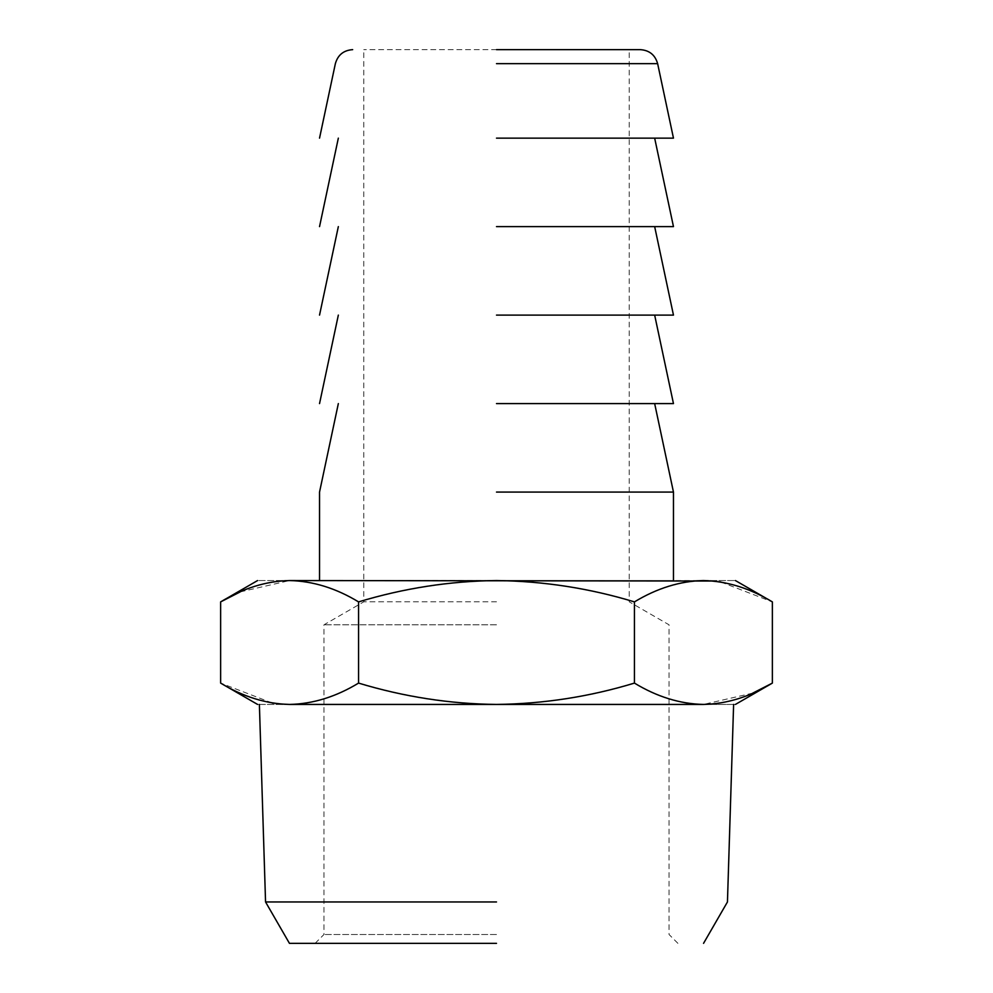 <?xml version="1.0" encoding="UTF-8"?>
<svg xmlns="http://www.w3.org/2000/svg" width="993" height="993" viewBox="0 0 993 993"><rect width="100%" height="100%" fill="white"/><g stroke="black" fill="none" stroke-linecap="round" stroke-linejoin="round"><path stroke-width="0.74" stroke-dasharray="4.96 3.72" d="M496.5 943.35L289.447 943.35L496.5 943.35M496.5 934.5L323.954 934.5L496.5 934.5M496.5 624.808L323.954 624.808L496.5 624.808M496.5 901.967L265.553 901.967L496.5 901.967M496.5 601.82L363.773 601.82L496.5 601.82M309.841 704.434L683.159 704.434M683.296 704.434L733.616 704.434M259.384 704.434L309.704 704.434M496.5 49.65L363.773 49.65L496.5 49.65M289.596 704.434C247.058 704.434 247.058 704.434 289.596 704.434L703.404 704.434C745.942 704.434 745.942 704.434 703.404 704.434C680.056 703.925 657.068 696.813 634.44 683.097C589.519 696.751 543.543 703.863 496.5 704.434C450.003 703.95 404.027 696.838 358.56 683.097C335.982 696.801 312.994 703.913 289.596 704.434M279.716 703.963L273.249 703.156M272.144 702.97L220.632 683.097M752.756 693.126L703.404 704.434M240.244 591.878L289.596 580.557C312.944 581.079 335.932 588.191 358.56 601.895L358.56 683.097M358.56 601.895C404.027 588.166 450.003 581.054 496.5 580.557C543.543 581.141 589.519 588.253 634.44 601.895L634.44 683.097M634.44 601.895C657.018 588.204 680.006 581.091 703.404 580.557L289.596 580.557C247.058 580.557 247.058 580.557 289.596 580.557M713.284 581.029L719.751 581.848M720.856 582.022L772.368 601.895M496.5 138.139L673.465 138.139L496.5 138.139M703.404 580.557C745.942 580.557 745.942 580.557 703.404 580.557M496.5 580.557L673.465 580.557L496.5 580.557M496.5 226.615L673.465 226.615L496.5 226.615M496.5 492.081L673.465 492.081L496.5 492.081M496.5 403.592L673.465 403.592L496.5 403.592M496.5 315.104L673.465 315.104L496.5 315.104M496.5 63.664L657.639 63.664L496.5 63.664M315.104 943.35L323.954 934.5L323.954 624.808L363.773 601.82L363.773 49.65M677.896 943.35L669.046 934.5L669.046 624.808L629.227 601.82L629.227 49.65"/><path stroke-width="1.49" d="M496.5 943.35L289.447 943.35L496.5 943.35M496.5 901.967L265.553 901.967L496.5 901.967M496.5 49.65L640.336 49.65L496.5 49.65M257.584 704.434L220.632 683.097C243.211 696.801 266.198 703.913 289.596 704.434C312.944 703.925 335.932 696.813 358.56 683.097C404.027 696.838 450.003 703.95 496.5 704.434C543.543 703.863 589.519 696.751 634.44 683.097C657.018 696.801 680.006 703.913 703.404 704.434C745.942 704.434 745.942 704.434 703.404 704.434L289.596 704.434C247.058 704.434 247.058 704.434 289.596 704.434L279.716 703.963M273.249 703.156L272.144 702.97M703.404 704.434C726.752 703.925 749.74 696.813 772.368 683.097L752.756 693.126M220.632 683.097L220.632 601.895L240.244 591.878M358.56 683.097L358.56 601.895C335.982 588.204 312.994 581.091 289.596 580.557C266.248 581.079 243.26 588.191 220.632 601.895L257.584 580.557M634.44 683.097L634.44 601.895C589.519 588.253 543.543 581.141 496.5 580.557C450.003 581.054 404.027 588.166 358.56 601.895M735.416 704.434L772.368 683.097L772.368 601.895C749.789 588.204 726.802 581.091 703.404 580.557C680.056 581.079 657.068 588.191 634.44 601.895M289.596 580.557C247.058 580.557 247.058 580.557 289.596 580.557L713.284 581.029M719.751 581.848L720.856 582.022M496.5 138.139L673.465 138.139L496.5 138.139M703.404 580.557C745.942 580.557 745.942 580.557 703.404 580.557M496.5 226.615L673.465 226.615L496.5 226.615M496.5 492.081L673.465 492.081L496.5 492.081M496.5 315.104L673.465 315.104L496.5 315.104M496.5 403.592L673.465 403.592L496.5 403.592M496.5 63.664L657.639 63.664L496.5 63.664M703.553 943.35L727.447 901.967L733.616 704.434M259.384 704.434L265.553 901.967L289.447 943.35M319.535 138.139L335.361 63.664C337.843 54.95 343.615 50.271 352.664 49.65M673.465 138.139L657.639 63.664C655.157 54.95 649.385 50.271 640.336 49.65M772.368 601.895L735.416 580.557M319.535 226.615L338.34 138.139M654.66 138.139L673.465 226.615M319.535 580.557L319.535 492.081L338.34 403.592M654.66 403.592L673.465 492.081L673.465 580.557M319.535 315.104L338.34 226.615M654.66 226.615L673.465 315.104M319.535 403.592L338.34 315.104M654.66 315.104L673.465 403.592"/></g></svg>
